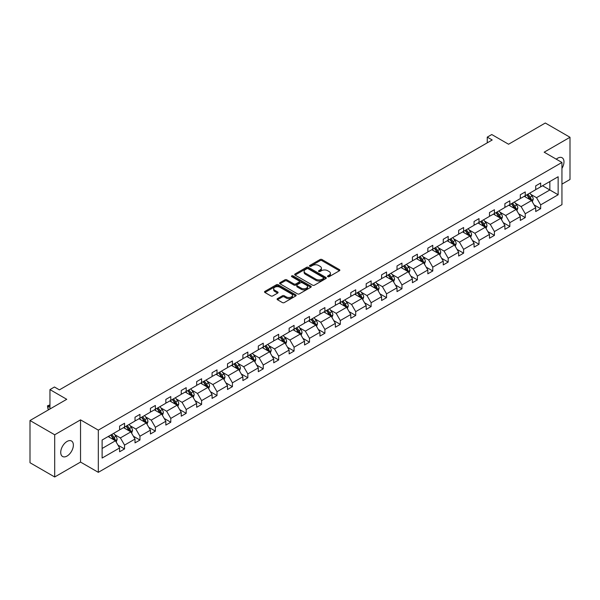 <?xml version="1.0" encoding="UTF-8"?>
<svg xmlns="http://www.w3.org/2000/svg" width="600" height="600" viewBox="0 0 600 600"><rect width="100%" height="100%" fill="white"/><g stroke="black" fill="none" stroke-linecap="round" stroke-linejoin="round"><path stroke-width="0.9" d="M327.788 276.69A0.96 0.555 0 0 0 329.145 276.69L339.45 270.743A1.373 0.795 0 0 0 339.847 270.18A1.373 0.795 0 0 0 339.45 269.618L321.998 259.545A1.373 0.795 0 0 0 320.055 259.545L309.75 265.493A0.96 0.555 0 0 0 309.472 265.882A0.96 0.555 0 0 0 309.75 266.272A0.96 0.555 0 0 0 311.108 266.272L312.442 265.507A4.387 2.535 0 0 1 318.653 265.507L320.1 266.347A4.387 2.535 0 0 1 321.39 268.132A4.387 2.535 0 0 1 320.1 269.925L318.772 270.697A0.96 0.555 0 0 0 318.487 271.087A0.96 0.555 0 0 0 318.772 271.485A0.96 0.555 0 0 0 320.13 271.485L321.457 270.712A4.387 2.535 0 0 1 327.668 270.712L329.123 271.553A4.387 2.535 0 0 1 330.405 273.345A4.387 2.535 0 0 1 329.123 275.138L327.788 275.903A0.96 0.555 0 0 0 327.51 276.293A0.96 0.555 0 0 0 327.788 276.69L327.788 275.903M67.05 456.053A8.94 5.16 120 0 0 72.885 448.178A8.94 5.16 120 0 0 71.52 441.007A8.94 5.16 120 0 0 67.05 441.45A8.94 5.16 120 0 0 61.207 449.332A8.94 5.16 120 0 0 62.58 456.495A8.94 5.16 120 0 0 67.05 456.053M561.945 168.382A8.94 5.16 120 0 0 562.125 157.762A8.94 5.16 120 0 0 557.648 158.205A8.94 5.16 120 0 0 556.275 159.18M561.945 184.132L570 179.483L570 137.273L545.303 123.015L508.553 144.233L491.76 134.535L487.26 137.13L487.26 142.83M54.698 476.985L80.535 462.075L80.535 419.865L54.698 434.783L54.698 476.985L30 462.728L30 420.518L66.75 399.3L49.957 389.603L49.957 408.998M54.698 434.783L30 420.518M277.485 298.62A1.373 0.795 0 0 0 277.08 299.183A1.373 0.795 0 0 0 277.485 299.737L282.382 302.565A1.373 0.795 0 0 0 284.317 302.565L295.763 295.957A1.373 0.795 0 0 0 296.168 295.403A1.373 0.795 0 0 0 295.763 294.84L278.31 284.767A1.373 0.795 0 0 0 276.368 284.767L264.93 291.368A1.373 0.795 0 0 0 264.525 291.93A1.373 0.795 0 0 0 264.93 292.493L270.84 295.905A1.373 0.795 0 0 0 272.782 295.905L277.68 293.077A1.373 0.795 0 0 0 278.077 292.515A1.373 0.795 0 0 0 277.68 291.96L274.748 290.265A3.667 2.115 0 0 1 273.668 288.765A3.667 2.115 0 0 1 275.933 286.808A3.667 2.115 0 0 1 279.93 287.272L291.428 293.903A3.667 2.115 0 0 1 292.5 295.403A3.667 2.115 0 0 1 290.235 297.36A3.667 2.115 0 0 1 286.237 296.903L284.317 295.793A1.373 0.795 0 0 0 282.382 295.793L277.485 298.62L277.485 299.737L282.382 296.933L282.382 295.793M49.957 389.603L54.45 387.007L59.392 389.865L492.202 139.98L487.26 137.13M80.535 419.865L98.317 430.132L561.945 162.458L561.945 204.66L98.317 472.335L98.317 430.132M570 137.273L544.162 152.19L561.945 162.458M312.54 285.157A1.373 0.795 0 0 0 314.483 285.157L325.92 278.55A1.373 0.795 0 0 0 326.325 277.987A1.373 0.795 0 0 0 325.92 277.433L308.468 267.353A1.373 0.795 0 0 0 306.525 267.353L295.087 273.96A1.373 0.795 0 0 0 294.683 274.515A1.373 0.795 0 0 0 295.087 275.077L312.54 285.157M292.125 276.892A0.96 0.555 0 0 1 293.1 277.028L310.822 287.265L299.4 293.865A1.373 0.795 0 0 1 297.457 293.865L280.005 283.785L284.903 280.98L284.903 279.84L280.005 282.668A1.373 0.795 0 0 0 279.608 283.222A1.373 0.795 0 0 0 280.005 283.785L280.005 282.668M284.903 280.98A1.373 0.795 0 0 1 286.845 280.98L286.845 279.84A1.373 0.795 0 0 0 284.903 279.84M286.845 279.84L293.918 283.928A1.373 0.795 0 0 0 295.86 283.928L299.108 282.045A1.373 0.795 0 0 0 299.513 281.49A1.373 0.795 0 0 0 299.108 280.928L291.743 276.675A0.96 0.555 0 0 1 291.457 276.285A0.96 0.555 0 0 1 292.05 275.767A0.96 0.555 0 0 1 293.1 275.888L310.845 286.132A1.373 0.795 0 0 1 311.243 286.695A1.373 0.795 0 0 1 310.845 287.257L310.845 286.132M102.12 440.025L119.602 429.93L119.602 426.112L124.545 423.255L124.545 427.08L135.015 421.035L135.015 417.21L139.958 414.36L139.958 418.185L150.428 412.132L150.428 408.315L155.37 405.465L155.37 409.283L165.84 403.237L165.84 399.412L170.782 396.562L170.782 400.388L181.252 394.342L181.252 390.518L186.188 387.668L186.188 391.485L196.665 385.44L196.665 381.623L201.6 378.765L201.6 382.59L212.077 376.545L212.077 372.72L217.013 369.87L217.013 373.695L227.49 367.642L227.49 363.825L232.425 360.975L232.425 364.793L242.895 358.748L242.895 354.93L247.837 352.072L247.837 355.897L258.308 349.853L258.308 346.028L263.25 343.178L263.25 346.995L273.72 340.95L273.72 337.132L278.663 334.282L278.663 338.1L289.132 332.055L289.132 328.23L294.075 325.38L294.075 329.205L304.545 323.16L304.545 319.335L309.487 316.485L309.487 320.303L319.957 314.257L319.957 310.44L324.892 307.582L324.892 311.407L335.37 305.362L335.37 301.538L340.305 298.688L340.305 302.513L350.782 296.46L350.782 292.642L355.718 289.793L355.718 293.61L366.188 287.565L366.188 283.748L371.13 280.89L371.13 284.715L381.6 278.67L381.6 274.845L386.543 271.995L386.543 275.812L397.013 269.767L397.013 265.95L401.955 263.1L401.955 266.918L412.425 260.873L412.425 257.048L417.368 254.197L417.368 258.022L427.838 251.978L427.838 248.153L432.78 245.303L432.78 249.12L443.25 243.075L443.25 239.257L448.192 236.4L448.192 240.225L458.662 234.18L458.662 230.355L463.597 227.505L463.597 231.33L474.075 225.278L474.075 221.46L479.01 218.61L479.01 222.428L489.487 216.382L489.487 212.565L494.423 209.708L494.423 213.532L504.893 207.487L504.893 203.663L509.835 200.812L509.835 204.63L520.305 198.585L520.305 194.767L525.248 191.917L525.248 195.735L535.717 189.69L535.717 185.865L540.66 183.015L540.66 186.84L558.143 176.745L558.143 194.767L540.66 204.862L540.66 208.68L535.717 211.538L535.717 207.712L525.248 213.757L525.248 217.583L520.305 220.433L520.305 216.615L509.835 222.66L509.835 226.478L504.893 229.327L504.893 225.51L494.423 231.555L494.423 235.38L489.487 238.23L489.487 234.405L479.01 240.45L479.01 244.275L474.075 247.125L474.075 243.308L463.597 249.353L463.597 253.17L458.662 256.028L458.662 252.202L448.192 258.248L448.192 262.072L443.25 264.923L443.25 261.097L432.78 267.15L432.78 270.968L427.838 273.817L427.838 270L417.368 276.045L417.368 279.862L412.425 282.72L412.425 278.895L401.955 284.94L401.955 288.765L397.013 291.615L397.013 287.798L386.543 293.843L386.543 297.66L381.6 300.51L381.6 296.692L371.13 302.737L371.13 306.562L366.188 309.413L366.188 305.587L355.718 311.632L355.718 315.457L350.782 318.308L350.782 314.49L340.305 320.535L340.305 324.353L335.37 327.21L335.37 323.385L324.892 329.43L324.892 333.255L319.957 336.105L319.957 332.28L309.487 338.332L309.487 342.15L304.545 345L304.545 341.183L294.075 347.228L294.075 351.045L289.132 353.903L289.132 350.077L278.663 356.123L278.663 359.947L273.72 362.798L273.72 358.98L263.25 365.025L263.25 368.843L258.308 371.692L258.308 367.875L247.837 373.92L247.837 377.745L242.895 380.595L242.895 376.77L232.425 382.815L232.425 386.64L227.49 389.49L227.49 385.673L217.013 391.717L217.013 395.535L212.077 398.393L212.077 394.567L201.6 400.612L201.6 404.438L196.665 407.287L196.665 403.463L186.188 409.515L186.188 413.332L181.252 416.183L181.252 412.365L170.782 418.41L170.782 422.228L165.84 425.085L165.84 421.26L155.37 427.305L155.37 431.13L150.428 433.98L150.428 430.162L139.958 436.207L139.958 440.025L135.015 442.875L135.015 439.058L124.545 445.103L124.545 448.928L119.602 451.778L119.602 447.952L102.12 458.048L102.12 440.025M123.555 427.65L130.868 431.873L120.398 437.918L114.675 434.618M120.398 437.918L124.545 445.103M130.868 431.873L135.015 439.058M119.602 429.015L120.398 429.472L124.545 427.08M138.968 418.755L146.28 422.97L135.81 429.015L130.087 425.715M135.81 429.015L139.958 436.207M146.28 422.97L150.428 430.162M135.015 420.12L135.81 420.577L139.958 418.185M154.38 409.853L161.692 414.075L151.215 420.12L145.5 416.82M151.215 420.12L155.37 427.305M161.692 414.075L165.84 421.26M150.428 411.225L151.215 411.683L155.37 409.283M169.792 400.957L177.105 405.18L166.627 411.225L160.913 407.925M166.627 411.225L170.782 418.41M177.105 405.18L181.252 412.365M165.84 402.322L166.627 402.78L170.782 400.388M185.205 392.055L192.51 396.278L182.04 402.322L176.325 399.022M182.04 402.322L186.188 409.515M192.51 396.278L196.665 403.463M181.252 393.428L182.04 393.885L186.188 391.485M200.618 383.16L207.923 387.382L197.452 393.428L191.738 390.127M197.452 393.428L201.6 400.612M207.923 387.382L212.077 394.567M196.665 384.533L197.452 384.982L201.6 382.59M216.022 374.265L223.335 378.48L212.865 384.533L207.15 381.225M212.865 384.533L217.013 391.717M223.335 378.48L227.49 385.673M212.077 375.63L212.865 376.087L217.013 373.695M231.435 365.362L238.748 369.585L228.278 375.63L222.555 372.33M228.278 375.63L232.425 382.815M238.748 369.585L242.895 376.77M227.49 366.735L228.278 367.192L232.425 364.793M246.847 356.468L254.16 360.69L243.69 366.735L237.968 363.435M243.69 366.735L247.837 373.92M254.16 360.69L258.308 367.875M242.895 357.832L243.69 358.29L247.837 355.897M262.26 347.572L269.572 351.788L259.103 357.832L253.38 354.532M259.103 357.832L263.25 365.025M269.572 351.788L273.72 358.98M258.308 348.938L259.103 349.395L263.25 346.995M277.673 338.67L284.985 342.892L274.515 348.938L268.793 345.638M274.515 348.938L278.663 356.123M284.985 342.892L289.132 350.077M273.72 340.043L274.515 340.5L278.663 338.1M293.085 329.775L300.397 333.998L289.92 340.043L284.205 336.743M289.92 340.043L294.075 347.228M300.397 333.998L304.545 341.183M289.132 331.14L289.92 331.597L294.075 329.205M308.498 320.873L315.81 325.095L305.332 331.14L299.618 327.84M305.332 331.14L309.487 338.332M315.81 325.095L319.957 332.28M304.545 322.245L305.332 322.702L309.487 320.303M323.91 311.978L331.215 316.2L320.745 322.245L315.03 318.945M320.745 322.245L324.892 329.43M331.215 316.2L335.37 323.385M319.957 313.35L320.745 313.8L324.892 311.407M339.322 303.082L346.627 307.298L336.157 313.35L330.442 310.043M336.157 313.35L340.305 320.535M346.627 307.298L350.782 314.49M335.37 304.447L336.157 304.905L340.305 302.513M354.728 294.18L362.04 298.403L351.57 304.447L345.855 301.147M351.57 304.447L355.718 311.632M362.04 298.403L366.188 305.587M350.782 295.553L351.57 296.01L355.718 293.61M370.14 285.285L377.452 289.507L366.983 295.553L361.26 292.252M366.983 295.553L371.13 302.737M377.452 289.507L381.6 296.692M366.188 286.65L366.983 287.108L371.13 284.715M385.553 276.39L392.865 280.605L382.395 286.65L376.673 283.35M382.395 286.65L386.543 293.843M392.865 280.605L397.013 287.798M381.6 277.755L382.395 278.212L386.543 275.812M400.965 267.487L408.278 271.71L397.808 277.755L392.085 274.455M397.808 277.755L401.955 284.94M408.278 271.71L412.425 278.895M397.013 268.86L397.808 269.317L401.955 266.918M416.377 258.593L423.69 262.815L413.213 268.86L407.498 265.56M413.213 268.86L417.368 276.045M423.69 262.815L427.838 270M412.425 259.957L413.213 260.415L417.368 258.022M431.79 249.69L439.103 253.913L428.625 259.957L422.91 256.657M428.625 259.957L432.78 267.15M439.103 253.913L443.25 261.097M427.838 251.062L428.625 251.52L432.78 249.12M447.202 240.795L454.515 245.017L444.037 251.062L438.322 247.763M444.037 251.062L448.192 258.248M454.515 245.017L458.662 252.202M443.25 242.167L444.037 242.618L448.192 240.225M462.615 231.9L469.92 236.115L459.45 242.167L453.735 238.86M459.45 242.167L463.597 249.353M469.92 236.115L474.075 243.308M458.662 233.265L459.45 233.722L463.597 231.33M478.028 222.998L485.332 227.22L474.862 233.265L469.147 229.965M474.862 233.265L479.01 240.45M485.332 227.22L489.487 234.405M474.075 224.37L474.862 224.827L479.01 222.428M493.433 214.103L500.745 218.325L490.275 224.37L484.56 221.07M490.275 224.37L494.423 231.555M500.745 218.325L504.893 225.51M489.487 215.468L490.275 215.925L494.423 213.532M508.845 205.208L516.158 209.423L505.688 215.468L499.965 212.167M505.688 215.468L509.835 222.66M516.158 209.423L520.305 216.615M504.893 206.572L505.688 207.03L509.835 204.63M524.257 196.305L531.57 200.528L521.1 206.572L515.377 203.272M521.1 206.572L525.248 213.757M531.57 200.528L535.717 207.712M520.305 197.678L521.1 198.127L525.248 195.735M542.535 185.752L549.847 189.975L536.513 197.678L530.79 194.37M536.513 197.678L540.66 204.862M558.143 194.767L549.847 189.975L549.847 181.53L558.143 176.745M80.535 462.075L98.317 472.335M535.717 188.775L536.513 189.233L540.66 186.84M102.12 448.47L115.455 440.768L108.142 436.545M115.455 440.768L119.602 447.952M534.09 204.892L540.66 208.68M518.678 213.788L525.248 217.583M503.265 222.683L509.835 226.478M487.853 231.585L494.423 235.38M472.44 240.48L479.01 244.275M457.028 249.382L463.597 253.17M441.623 258.278L448.192 262.072M426.21 267.173L432.78 270.968M410.798 276.075L417.368 279.862M395.385 284.97L401.955 288.765M379.972 293.865L386.543 297.66M364.56 302.767L371.13 306.562M349.147 311.663L355.718 315.457M333.735 320.565L340.305 324.353M318.322 329.46L324.892 333.255M302.918 338.355L309.487 342.15M287.505 347.257L294.075 351.045M272.093 356.153L278.663 359.947M256.68 365.055L263.25 368.843M241.267 373.95L247.837 377.745M225.855 382.845L232.425 386.64M210.442 391.748L217.013 395.535M195.03 400.643L201.6 404.438M179.625 409.537L186.188 413.332M164.212 418.44L170.782 422.228M148.8 427.335L155.37 431.13M133.387 436.237L139.958 440.025M117.975 445.132L124.545 448.928M328.17 276.825L329.123 276.278A4.387 2.535 0 0 0 330.405 274.485L330.405 273.345M321.39 268.132L321.39 269.28A4.387 2.535 0 0 1 320.1 271.065L319.155 271.62M339.428 270.75L321.998 260.685A1.373 0.795 0 0 0 320.055 260.685L310.132 266.407M325.92 277.433L325.92 278.55L308.468 268.493A1.373 0.795 0 0 0 306.525 268.493L295.103 275.093M323.498 278.385A0.96 0.555 0 0 0 323.775 277.987A0.96 0.555 0 0 0 323.498 277.597L308.175 268.755A0.96 0.555 0 0 0 306.817 268.755L305.415 269.565A4.387 2.535 0 0 0 304.125 271.358A4.387 2.535 0 0 0 305.415 273.15L315.885 279.195A4.387 2.535 0 0 0 322.095 279.195L323.498 278.385L323.498 279.525A0.96 0.555 0 0 0 323.775 279.127L323.775 277.987M304.125 271.358L304.125 272.498A4.387 2.535 0 0 0 305.415 274.29L305.415 273.15M323.498 279.525L322.095 280.335A4.387 2.535 0 0 1 315.885 280.335L305.415 274.29M286.845 280.98L293.918 285.067A1.373 0.795 0 0 0 295.86 285.067L299.108 283.192A1.373 0.795 0 0 0 299.513 282.63L299.513 281.49M301.267 288.165A3.667 2.115 0 0 0 305.265 288.623A3.667 2.115 0 0 0 307.53 286.665A3.667 2.115 0 0 0 306.457 285.173L302.407 282.832A1.373 0.795 0 0 0 300.465 282.832L297.218 284.707A1.373 0.795 0 0 0 296.82 285.27A1.373 0.795 0 0 0 297.218 285.825L301.267 288.165L301.267 289.305A3.667 2.115 0 0 0 305.265 289.763A3.667 2.115 0 0 0 307.53 287.805L307.53 286.665M296.82 285.27L296.82 286.41A1.373 0.795 0 0 0 297.218 286.965L297.218 285.825M301.267 289.305L297.218 286.965M292.5 295.403L292.5 296.543A3.667 2.115 0 0 1 290.235 298.5A3.667 2.115 0 0 1 286.237 298.043L284.317 296.933A1.373 0.795 0 0 0 282.382 296.933M273.668 288.765L273.668 289.905A3.667 2.115 0 0 0 274.748 291.405L274.748 290.265M277.657 293.085L274.748 291.405M295.748 295.972L278.31 285.907A1.373 0.795 0 0 0 276.368 285.907L264.945 292.5L264.93 291.368M532.32 201.825L533.227 199.2A3.705 2.138 -120 0 0 532.05 196.05L529.83 193.087M525.855 197.228L524.888 195.945M531.023 200.212L531.232 199.365A3.705 2.138 -120 0 0 530.168 197.138L527.955 194.175M527.025 194.708L529.463 197.97A1.882 1.087 60 0 1 529.808 198.54L531.232 199.365M526.77 194.858L528.982 197.82A3.705 2.138 60 0 1 529.905 199.567M516.908 210.728L517.815 208.103A3.705 2.138 -120 0 0 516.638 204.945L514.418 201.99M510.442 206.123L509.475 204.84M515.61 209.108L515.82 208.26A3.705 2.138 -120 0 0 514.763 206.032L512.543 203.07M511.612 203.61L514.058 206.865A1.882 1.087 60 0 1 514.395 207.435L515.82 208.26M511.357 203.752L513.57 206.715A3.705 2.138 60 0 1 514.493 208.462M501.495 219.623L502.403 216.998A3.705 2.138 -120 0 0 501.225 213.847L499.005 210.885M495.03 215.017L494.07 213.735M500.197 218.01L500.408 217.155A3.705 2.138 -120 0 0 499.35 214.928L497.13 211.972M496.2 212.505L498.645 215.76A1.882 1.087 60 0 1 498.982 216.337L500.408 217.155M495.945 212.655L498.165 215.618A3.705 2.138 60 0 1 499.088 217.365M486.082 228.517L486.998 225.9A3.705 2.138 -120 0 0 485.812 222.743L483.592 219.78M479.618 223.92L478.658 222.638M484.785 226.905L484.995 226.058A3.705 2.138 -120 0 0 483.938 223.83L481.717 220.868M480.787 221.4L483.232 224.663A1.882 1.087 60 0 1 483.57 225.233L484.995 226.058M480.533 221.55L482.752 224.513A3.705 2.138 60 0 1 483.675 226.26M470.678 237.42L471.585 234.795A3.705 2.138 -120 0 0 470.4 231.645L468.18 228.683M464.205 232.815L463.245 231.532M469.38 235.8L469.582 234.952A3.705 2.138 -120 0 0 468.525 232.725L466.305 229.763M465.375 230.303L467.82 233.558A1.882 1.087 60 0 1 468.165 234.135L469.582 234.952M465.12 230.452L467.34 233.407A3.705 2.138 60 0 1 468.263 235.155M455.265 246.315L456.173 243.69A3.705 2.138 -120 0 0 454.987 240.54L452.775 237.577M448.793 241.718L447.832 240.428M453.967 244.702L454.17 243.847A3.705 2.138 -120 0 0 453.112 241.62L450.893 238.665M449.97 239.197L452.408 242.46A1.882 1.087 60 0 1 452.752 243.03L454.17 243.847M449.707 239.347L451.928 242.31A3.705 2.138 60 0 1 452.85 244.058M439.853 255.218L440.76 252.593A3.705 2.138 -120 0 0 439.575 249.435L437.362 246.48M433.38 250.612L432.42 249.33M438.555 253.597L438.757 252.75A3.705 2.138 -120 0 0 437.7 250.522L435.48 247.56M434.558 248.093L436.995 251.355A1.882 1.087 60 0 1 437.34 251.925L438.757 252.75M434.295 248.243L436.515 251.205A3.705 2.138 60 0 1 437.438 252.952M424.44 264.112L425.347 261.487A3.705 2.138 -120 0 0 424.162 258.337L421.95 255.375M417.967 259.507L417.007 258.225M423.143 262.493L423.353 261.645A3.705 2.138 -120 0 0 422.287 259.418L420.067 256.455M419.145 256.995L421.582 260.25A1.882 1.087 60 0 1 421.928 260.827L423.353 261.645M418.882 257.145L421.103 260.1A3.705 2.138 60 0 1 422.025 261.855M409.028 273.007L409.935 270.382A3.705 2.138 -120 0 0 408.757 267.233L406.537 264.27M402.555 268.41L401.595 267.127M407.73 271.395L407.94 270.548A3.705 2.138 -120 0 0 406.875 268.32L404.662 265.358M403.732 265.89L406.17 269.153A1.882 1.087 60 0 1 406.515 269.722L407.94 270.548M403.478 266.04L405.69 269.002A3.705 2.138 60 0 1 406.612 270.75M393.615 281.91L394.522 279.285A3.705 2.138 -120 0 0 393.345 276.127L391.125 273.173M387.15 277.305L386.183 276.022M392.317 280.29L392.528 279.442A3.705 2.138 -120 0 0 391.463 277.215L389.25 274.252M388.32 274.793L390.757 278.048A1.882 1.087 60 0 1 391.103 278.618L392.528 279.442M388.065 274.935L390.278 277.897A3.705 2.138 60 0 1 391.2 279.645M378.202 290.805L379.11 288.18A3.705 2.138 -120 0 0 377.933 285.03L375.712 282.067M371.737 286.207L370.77 284.918M376.905 289.192L377.115 288.337A3.705 2.138 -120 0 0 376.058 286.11L373.837 283.155M372.907 283.688L375.353 286.942A1.882 1.087 60 0 1 375.69 287.52L377.115 288.337M372.653 283.837L374.865 286.8A3.705 2.138 60 0 1 375.788 288.548M362.79 299.7L363.697 297.082A3.705 2.138 -120 0 0 362.52 293.925L360.3 290.962M356.325 295.103L355.365 293.82M361.493 298.087L361.702 297.24A3.705 2.138 -120 0 0 360.645 295.013L358.425 292.05M357.495 292.582L359.94 295.845A1.882 1.087 60 0 1 360.278 296.415L361.702 297.24M357.24 292.733L359.46 295.695A3.705 2.138 60 0 1 360.382 297.442M347.377 308.603L348.293 305.978A3.705 2.138 -120 0 0 347.108 302.827L344.888 299.865M340.913 303.998L339.952 302.715M346.08 306.983L346.29 306.135A3.705 2.138 -120 0 0 345.233 303.907L343.013 300.945M342.082 301.485L344.528 304.74A1.882 1.087 60 0 1 344.873 305.317L346.29 306.135M341.827 301.635L344.048 304.59A3.705 2.138 60 0 1 344.97 306.337M331.972 317.498L332.88 314.873A3.705 2.138 -120 0 0 331.695 311.722L329.475 308.76M325.5 312.9L324.54 311.61M330.675 315.885L330.877 315.03A3.705 2.138 -120 0 0 329.82 312.803L327.6 309.847M326.67 310.38L329.115 313.642A1.882 1.087 60 0 1 329.46 314.212L330.877 315.03M326.415 310.53L328.635 313.493A3.705 2.138 60 0 1 329.558 315.24M316.56 326.4L317.468 323.775A3.705 2.138 -120 0 0 316.282 320.618L314.07 317.663M310.087 321.795L309.127 320.513M315.263 324.78L315.465 323.933A3.705 2.138 -120 0 0 314.407 321.705L312.188 318.743M311.265 319.275L313.702 322.538A1.882 1.087 60 0 1 314.048 323.108L315.465 323.933M311.002 319.425L313.222 322.388A3.705 2.138 60 0 1 314.145 324.135M301.147 335.295L302.055 332.67A3.705 2.138 -120 0 0 300.87 329.52L298.657 326.558M294.675 330.69L293.715 329.407M299.85 333.675L300.053 332.827A3.705 2.138 -120 0 0 298.995 330.6L296.775 327.638M295.853 328.178L298.29 331.433A1.882 1.087 60 0 1 298.635 332.01L300.053 332.827M295.59 328.327L297.81 331.29A3.705 2.138 60 0 1 298.733 333.038M285.735 344.19L286.642 341.565A3.705 2.138 -120 0 0 285.465 338.415L283.245 335.452M279.263 339.593L278.303 338.31M284.438 342.577L284.647 341.73A3.705 2.138 -120 0 0 283.582 339.502L281.362 336.54M280.44 337.072L282.877 340.335A1.882 1.087 60 0 1 283.222 340.905L284.647 341.73M280.178 337.222L282.397 340.185A3.705 2.138 60 0 1 283.32 341.933M270.322 353.093L271.23 350.468A3.705 2.138 -120 0 0 270.053 347.317L267.832 344.355M263.858 348.487L262.89 347.205M269.025 351.472L269.235 350.625A3.705 2.138 -120 0 0 268.17 348.397L265.957 345.435M265.028 345.975L267.465 349.23A1.882 1.087 60 0 1 267.81 349.8L269.235 350.625M264.772 346.118L266.985 349.08A3.705 2.138 60 0 1 267.907 350.827M254.91 361.987L255.817 359.362A3.705 2.138 -120 0 0 254.64 356.212L252.42 353.25M248.445 357.39L247.478 356.1M253.612 360.375L253.822 359.52A3.705 2.138 -120 0 0 252.757 357.293L250.545 354.337M249.615 354.87L252.06 358.125A1.882 1.087 60 0 1 252.397 358.702L253.822 359.52M249.36 355.02L251.572 357.983A3.705 2.138 60 0 1 252.495 359.73M239.498 370.882L240.405 368.265A3.705 2.138 -120 0 0 239.228 365.108L237.007 362.145M233.032 366.285L232.072 365.002M238.2 369.27L238.41 368.423A3.705 2.138 -120 0 0 237.353 366.195L235.132 363.233M234.202 363.765L236.647 367.028A1.882 1.087 60 0 1 236.985 367.597L238.41 368.423M233.947 363.915L236.167 366.877A3.705 2.138 60 0 1 237.09 368.625M224.085 379.785L224.993 377.16A3.705 2.138 -120 0 0 223.815 374.01L221.595 371.048M217.62 375.18L216.66 373.897M222.788 378.165L222.998 377.317A3.705 2.138 -120 0 0 221.94 375.09L219.72 372.127M218.79 372.668L221.235 375.923A1.882 1.087 60 0 1 221.572 376.5L222.998 377.317M218.535 372.817L220.755 375.772A3.705 2.138 60 0 1 221.678 377.528M208.673 388.68L209.587 386.055A3.705 2.138 -120 0 0 208.403 382.905L206.183 379.942M202.208 384.082L201.248 382.793M207.375 387.067L207.585 386.213A3.705 2.138 -120 0 0 206.528 383.993L204.308 381.03M203.377 381.562L205.822 384.825A1.882 1.087 60 0 1 206.167 385.395L207.585 386.213M203.123 381.712L205.343 384.675A3.705 2.138 60 0 1 206.265 386.423M193.267 397.582L194.175 394.957A3.705 2.138 -120 0 0 192.99 391.8L190.77 388.845M186.795 392.978L185.835 391.695M191.97 395.963L192.173 395.115A3.705 2.138 -120 0 0 191.115 392.888L188.895 389.925M187.972 390.465L190.41 393.72A1.882 1.087 60 0 1 190.755 394.29L192.173 395.115M187.71 390.607L189.93 393.57A3.705 2.138 60 0 1 190.852 395.317M177.855 406.478L178.762 403.853A3.705 2.138 -120 0 0 177.578 400.702L175.365 397.74M171.382 401.873L170.422 400.59M176.558 404.865L176.76 404.01A3.705 2.138 -120 0 0 175.703 401.783L173.483 398.82M172.56 399.36L174.998 402.615A1.882 1.087 60 0 1 175.343 403.192L176.76 404.01M172.297 399.51L174.517 402.472A3.705 2.138 60 0 1 175.44 404.22M162.442 415.373L163.35 412.755A3.705 2.138 -120 0 0 162.165 409.597L159.953 406.635M155.97 410.775L155.01 409.493M161.145 413.76L161.347 412.912A3.705 2.138 -120 0 0 160.29 410.685L158.07 407.722M157.148 408.255L159.585 411.518A1.882 1.087 60 0 1 159.93 412.088L161.347 412.912M156.885 408.405L159.105 411.368A3.705 2.138 60 0 1 160.028 413.115M147.03 424.275L147.938 421.65A3.705 2.138 -120 0 0 146.76 418.5L144.54 415.537M140.558 419.67L139.597 418.388M145.733 422.655L145.942 421.808A3.705 2.138 -120 0 0 144.877 419.58L142.665 416.618M141.735 417.158L144.172 420.412A1.882 1.087 60 0 1 144.517 420.99L145.942 421.808M141.472 417.3L143.692 420.263A3.705 2.138 60 0 1 144.615 422.01M131.618 433.17L132.525 430.545A3.705 2.138 -120 0 0 131.347 427.395L129.127 424.433M125.153 428.572L124.185 427.283M130.32 431.558L130.53 430.702A3.705 2.138 -120 0 0 129.465 428.475L127.252 425.52M126.323 426.053L128.76 429.308A1.882 1.087 60 0 1 129.105 429.885L130.53 430.702M126.067 426.202L128.28 429.165A3.705 2.138 60 0 1 129.203 430.912M116.205 442.065L117.113 439.447A3.705 2.138 -120 0 0 115.935 436.29L113.715 433.327M109.74 437.467L108.773 436.185M49.957 405.037L48.008 406.162L48.008 409.013L48.968 409.567M114.907 440.452L115.118 439.605A3.705 2.138 -120 0 0 114.06 437.377L111.84 434.415M110.91 434.947L113.355 438.21A1.882 1.087 60 0 1 113.692 438.78L115.118 439.605M110.655 435.097L112.868 438.06A3.705 2.138 60 0 1 113.79 439.808M48.008 409.013L47.468 405.847L49.957 407.287M47.468 405.847L49.957 404.88M329.123 276.278L329.123 275.138M318.772 271.485L318.772 270.697M320.1 271.065L320.1 269.925M309.75 266.272L309.75 265.493M320.055 260.685L320.055 259.545M321.998 260.685L321.998 259.545M339.45 270.743L339.45 269.618M295.087 275.077L295.087 273.96M306.525 268.493L306.525 267.353M308.468 268.493L308.468 267.353M315.885 280.335L315.885 279.195M322.095 280.335L322.095 279.195M293.918 285.067L293.918 283.928M295.86 285.067L295.86 283.928M299.108 283.192L299.108 282.045M293.1 277.028L293.1 275.888M284.317 296.933L284.317 295.793M286.237 298.043L286.237 296.903M277.68 293.077L277.68 291.96M276.368 285.907L276.368 284.767M278.31 285.907L278.31 284.767M295.763 295.957L295.763 294.84M531.3 200.37L533.205 199.275M530.168 197.138L532.05 196.05M527.933 198.428L528.982 197.82M515.895 209.272L517.793 208.17M514.763 206.032L516.638 204.945M512.52 207.322L513.57 206.715M500.482 218.167L502.38 217.072M499.35 214.928L501.225 213.847M497.107 216.225L498.165 215.618M485.07 227.07L486.967 225.968M483.938 223.83L485.812 222.743M481.695 225.12L482.752 224.513M469.658 235.965L471.555 234.87M468.525 232.725L470.4 231.645M466.283 234.015L467.34 233.407M454.245 244.86L456.15 243.765M453.112 241.62L454.987 240.54M450.877 242.917L451.928 242.31M438.832 253.763L440.737 252.66M437.7 250.522L439.575 249.435M435.465 251.812L436.515 251.205M423.42 262.657L425.325 261.562M422.287 259.418L424.162 258.337M420.053 260.715L421.103 260.1M408.007 271.553L409.912 270.457M406.875 268.32L408.757 267.233M404.64 269.61L405.69 269.002M392.595 280.455L394.5 279.353M391.463 277.215L393.345 276.127M389.228 278.505L390.278 277.897M377.19 289.35L379.087 288.255M376.058 286.11L377.933 285.03M373.815 287.407L374.865 286.8M361.778 298.252L363.675 297.15M360.645 295.013L362.52 293.925M358.403 296.303L359.46 295.695M346.365 307.147L348.263 306.053M345.233 303.907L347.108 302.827M342.99 305.197L344.048 304.59M330.952 316.043L332.85 314.947M329.82 312.803L331.695 311.722M327.577 314.1L328.635 313.493M315.54 324.945L317.445 323.843M314.407 321.705L316.282 320.618M312.173 322.995L313.222 322.388M300.127 333.84L302.032 332.745M298.995 330.6L300.87 329.52M296.76 331.897L297.81 331.29M284.715 342.735L286.62 341.64M283.582 339.502L285.465 338.415M281.347 340.793L282.397 340.185M269.303 351.638L271.207 350.535M268.17 348.397L270.053 347.317M265.935 349.688L266.985 349.08M253.89 360.532L255.795 359.438M252.757 357.293L254.64 356.212M250.522 358.59L251.572 357.983M238.485 369.435L240.382 368.332M237.353 366.195L239.228 365.108M235.11 367.485L236.167 366.877M223.072 378.33L224.97 377.235M221.94 375.09L223.815 374.01M219.697 376.38L220.755 375.772M207.66 387.225L209.558 386.13M206.528 383.993L208.403 382.905M204.285 385.283L205.343 384.675M192.248 396.127L194.145 395.025M191.115 392.888L192.99 391.8M188.873 394.178L189.93 393.57M176.835 405.022L178.74 403.928M175.703 401.783L177.578 400.702M173.468 403.08L174.517 402.472M161.422 413.918L163.328 412.822M160.29 410.685L162.165 409.597M158.055 411.975L159.105 411.368M146.01 422.82L147.915 421.717M144.877 419.58L146.76 418.5M142.642 420.87L143.692 420.263M130.597 431.715L132.502 430.62M129.465 428.475L131.347 427.395M127.23 429.772L128.28 429.165M115.192 440.618L117.09 439.515M114.06 437.377L115.935 436.29M111.817 438.668L112.868 438.06"/></g></svg>
